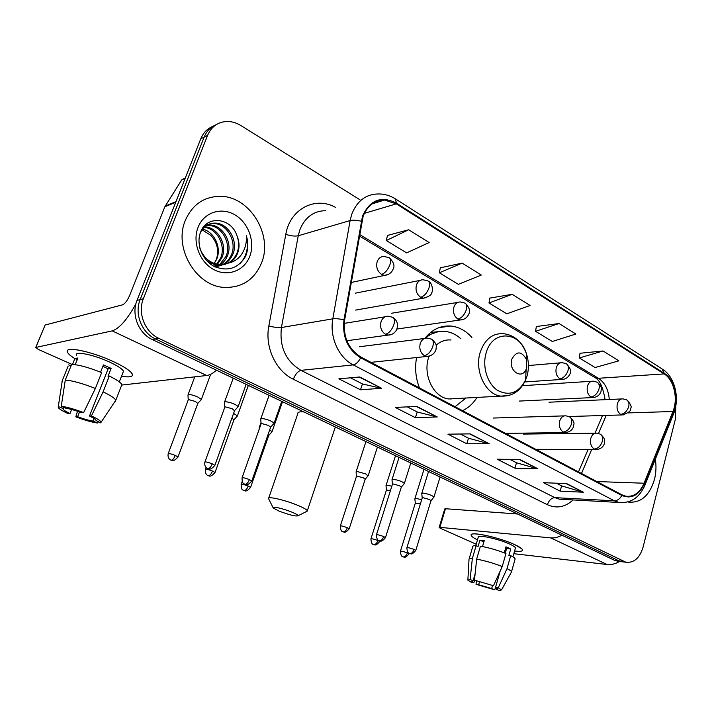 <?xml version="1.0" encoding="UTF-8"?>
<svg xmlns="http://www.w3.org/2000/svg" width="712" height="712" viewBox="0 0 712 712"><rect width="100%" height="100%" fill="white"/><g stroke="black" fill="none" stroke-linecap="round" stroke-linejoin="round"><path stroke-width="1.07" d="M416.573 357.54C414.695 367.971 415.657 378.108 419.466 387.96M462.506 410.673C468.354 407.949 473.186 403.526 477.004 397.421M471.896 337.452C465.817 330.68 458.777 326.879 450.776 326.025C440.701 325.339 432.077 329.442 424.904 338.351M212.79 126.398C207.237 128.667 203.232 132.788 200.775 138.769L137.007 300.42C131.07 314.517 138.555 333.385 152.359 339.571L614.723 560.406L619.404 561.492M359.934 199.76L240.861 125.535C236.099 122.606 231.169 121.271 226.087 121.512C217.4 122.295 211.233 126.923 207.575 135.396L143.361 298.755L140.166 299.592C134.212 313.769 141.724 332.744 155.581 338.974L619.093 560.896L623.783 561.982L619.093 560.896L155.581 338.974C141.724 332.744 134.212 313.769 140.166 299.592L204.157 137.096L140.166 299.592L137.007 300.42M216.225 124.653C210.645 126.932 206.622 131.079 204.157 137.096C206.622 131.079 210.645 126.932 216.225 124.653M441.894 327.253L441.253 326.888M185.316 220.435C173.301 248.221 196.45 286.625 224.6 287.425C242.32 287.755 254.682 279.478 261.678 262.586C273.248 234.346 249.12 195.417 219.349 196.325C203.499 196.886 192.151 204.923 185.316 220.435C173.301 248.221 196.45 286.625 224.6 287.425C242.32 287.755 254.682 279.478 261.678 262.586C273.248 234.346 249.12 195.417 219.349 196.325C203.499 196.886 192.151 204.923 185.316 220.435M627.966 501.933L628.687 502.085C640.987 503.099 649.584 495.534 654.479 479.39C656.117 472.786 656.402 466.066 655.351 459.222C656.402 466.066 656.117 472.786 654.479 479.39C649.584 495.534 640.987 503.099 628.687 502.085L627.966 501.933M363.111 216.43C367.33 205.643 374.468 200.188 384.524 200.063L396.317 203.863L664.163 373.916C673.944 379.736 678.34 398.791 672.92 411.5L644.084 483.226C639.812 492.846 633.698 497.172 625.75 496.184L621.968 494.831L360.94 357.077C348.302 349.067 342.864 336.732 344.626 320.053L363.111 216.43M362.506 216.056L343.967 319.839C342.161 336.945 347.732 349.601 360.69 357.798L621.807 495.454C631.393 499.317 638.949 495.356 644.467 483.555L673.294 411.848C678.839 398.818 674.335 379.291 664.314 373.328L396.54 203.187C381.392 195.524 370.044 199.814 362.506 216.056M603.046 350.972L579.354 357.949L595.107 367.526L618.87 360.842L603.046 350.972L580.022 353.259M559.045 323.533L535.558 331.303L552.289 341.484L575.866 334.026L559.045 323.533L536.332 326.523M408.661 229.762L386.313 240.531L406.614 252.876L429.158 242.543L408.661 229.762L387.479 235.45M462.159 263.12L439.331 272.776L458.323 284.328L481.303 275.063L462.159 263.12L440.345 267.801M512.177 294.314L488.975 302.974L506.784 313.805L530.102 305.493L512.177 294.314L489.865 298.097M143.361 298.755C137.389 313.013 144.936 332.095 158.838 338.36L625.884 562.213C633.983 563.103 639.696 558.11 643.052 547.243L675.421 419.021L675.804 405.947M583.386 492.223L560.148 491.147L543.514 482.7L566.636 483.59L583.386 492.223L566.04 483.573M437.266 416.938L415.416 417.677L395.258 407.442L416.849 406.427L437.266 416.938L416.298 406.454M381.614 388.271L360.486 389.793L338.894 378.828L359.711 376.986L381.614 388.271L359.177 377.04M537.818 468.745L514.936 468.193L497.234 459.213L519.956 459.543L537.818 468.745L519.377 459.534M489.206 443.701L466.787 443.754L447.919 434.178L470.142 433.875L489.206 443.701L469.573 433.884M466.787 443.754L468.469 438.192M460.308 434.008L468.558 438.236L488.441 443.603M514.936 468.193L516.494 462.773M509.908 459.4L516.592 462.818L537.026 468.629M360.486 389.793L362.435 383.919M350.491 377.805L362.515 383.964L380.902 388.218M415.416 417.677L417.223 411.963M407.291 406.872L417.312 412.008L436.518 416.867M560.148 491.147L561.608 485.86M556.41 483.199L561.706 485.913L582.585 492.09M488.975 302.974L489.892 297.945M439.331 272.776L440.381 267.641M386.313 240.531L387.515 235.289M535.558 331.303L536.358 326.372M579.354 357.949L580.049 353.108M204.584 226.861C217.623 226.932 227.831 244.741 221.922 257.717L217.347 264.392M216.768 264.926L214.526 266.582M204.032 227.368C216.831 228.089 226.309 245.462 220.595 258.109L216.582 264.232M216.012 264.793L214.241 266.252M206.925 225.152L209.764 224.992C222.9 225.001 233.26 243.023 227.288 256.142C224.983 261.535 221.058 265.175 215.496 267.053M206.311 225.535L208.438 225.464C221.557 225.464 231.907 243.442 225.935 256.534L219.608 264.704M219.056 265.095L215.398 267.009M200.392 232.646C203.605 226.247 208.527 223.07 215.149 223.096C228.347 223.123 238.76 241.306 232.753 254.531C229.086 262.319 223.114 266.235 214.837 266.288L213.84 266.226M203.32 227.262C206.462 224.654 209.951 223.426 213.796 223.577C226.977 223.595 237.372 241.742 231.373 254.94C228 262.238 222.456 266.155 214.721 266.68M236.927 235.583C231.115 217.498 206.818 215.175 200.766 231.685C195.675 243.566 202.075 260.031 213.885 266.252C227.448 271.904 237.977 268.655 245.489 256.525L246.049 255.136C248.266 248.942 248.372 242.472 246.361 235.734C246.815 242.498 245.284 248.613 241.777 254.086C238.689 258.687 234.435 261.642 229.024 262.95C233.055 260.877 235.939 257.593 237.675 253.089C239.686 247.375 239.437 241.546 236.927 235.583C239.152 241.751 239.143 247.66 236.909 253.312C233.225 261.144 227.226 265.087 218.922 265.131C214.348 264.917 210.102 263.218 206.186 260.049M229.024 262.95L220.293 264.748C210.396 263.618 203.596 258.127 199.894 248.266M202.484 229.113C214.33 231.596 221.815 247.598 216.644 259.266L214.214 263.52M214.179 263.511L216.386 259.346C219.162 250.544 217.32 242.552 210.85 235.378L202.003 229.771M204.673 225.668L206.204 225.277M204.531 225.82L205.581 225.624M198.016 227.448C192.142 242.276 199.743 262.274 213.858 269.617C227.902 277.19 244.617 270.622 249.868 256.062C255.314 241.617 248.337 222.429 234.631 214.695C221.014 206.747 203.685 212.505 198.016 227.448M246.361 235.734C248.942 246.842 246.833 256.142 240.033 263.636M74.867 358.625C68.77 354.79 66.367 352.048 67.64 350.384C70.025 346.877 94.18 352.68 112.888 361.367C121.138 365.167 126.932 368.576 130.287 371.584C134.844 376.283 131.916 377.85 121.512 376.265C129.548 377.556 133.153 376.853 132.325 374.138C130.661 370.899 124.182 366.644 112.888 361.367C90.94 351.132 63.662 345.756 67.462 352.2C68.263 353.909 70.728 356.045 74.867 358.625M135.885 303.882C127.208 319.59 119.313 328.588 112.211 330.884L35.831 347.438L38.288 349.423L71.912 364.375M216.501 370.213C212.861 373.391 209.595 375.153 206.711 375.5L121.716 385.058M35.733 347.465L45.123 325.028L122.571 304.834C125.045 303.721 127.439 300.508 129.753 295.195L164.837 206.774L181.72 179.878L185.334 177.902M71.609 409.48L69.99 413.53C66.154 411.696 63.875 410.263 63.154 409.222L63.626 407.291M65.273 380.101L61.259 406.294L66.091 408.332C70.043 408.884 75.249 410.361 81.711 412.746L83.624 412.622L95.372 388.458L101.656 372.607C88.804 367.481 78.801 364.74 71.636 364.375L65.273 380.101C72.419 380.6 82.45 383.385 95.372 388.458M100.597 372.171L103.471 364.927L111.108 368.38L108.019 376.212L109.337 376.043L103.106 391.849L91.421 415.915L89.489 416.031L108.135 368.816L102.902 366.351M76.46 355.332C73.763 350.678 93.441 354.558 109.292 361.936C117.507 365.763 122.242 368.861 123.479 371.228L122.847 372.839M109.337 376.043C116.59 379.638 120.773 382.504 121.885 384.631L121.209 386.367M103.106 391.849C110.422 395.374 114.659 398.15 115.825 400.171L100.677 422.875L96.165 420.525M115.433 401.034L115.139 401.799M61.259 406.294C66.688 406.926 74.146 409.035 83.624 412.622M91.421 415.915C97.01 418.54 100.205 420.552 100.997 421.931M93.931 418.433L92.898 421.068L97.544 423.017L98.318 421.887M97.544 423.017C92.124 422.314 84.879 420.258 75.792 416.832L77.626 416.725L79.522 411.954M77.519 411.26L75.792 416.832M89.489 416.031C93.201 417.828 95.381 419.217 96.04 420.205L96.013 420.917M92.898 421.068C88.973 420.481 83.883 419.03 77.626 416.725M75.232 364.678L77.937 357.967L74.911 358.501L72.526 364.402M68.085 366.244L62.309 380.511L58.304 406.534L63.119 408.555M71.004 365.923L68.637 364.873M61.908 382.059L62.309 380.511M69.99 413.53L68.174 413.645C62.736 411.135 59.434 409.133 58.268 407.656L58.304 406.534M74.911 358.501L77.288 359.569M108.135 368.816L111.108 368.38M278.979 511.065C289.428 514.999 295.818 516.556 298.132 515.728C297.999 515.034 296.058 513.895 292.303 512.311C283.599 508.608 270.783 505.734 273.239 507.994L278.979 511.065M268.504 498.694C266.306 495.668 285.592 500.1 298.462 505.636C303.686 507.87 306.649 509.569 307.344 510.735L306.222 511.652M526.72 367.757L526.524 359.524C521.478 350.9 516.583 350.767 511.848 359.133C508.03 370.569 521.869 380.155 526.177 369.225L526.72 367.757M451.061 339.989C445.552 339.508 440.568 341.27 436.109 345.276M429.033 356.303L428.66 357.424C422.572 374.904 433.67 397.545 448.676 398.951L455.671 398.578M460.904 338.787C456.045 334.435 450.678 331.952 444.786 331.356C437.649 330.786 431.178 333.074 425.367 338.218M438.423 331.623L427.458 335.37M450.847 399.129L451.55 398.8M455.039 406.73L465.942 398.017M201.033 399.93L201.389 399.423L197.785 397.011C193.931 395.356 190.887 394.519 188.644 394.51L187.932 395.071M197.803 403.464L195.302 401.435L188.707 399.619L188.19 400.019L168.246 453.562M237.096 416.333L237.416 415.87L233.581 413.405M233.954 419.84L231.898 418.077M271.753 432.104L272.037 431.668L269.679 429.941M268.691 435.575L268.041 434.623M259.933 427.138L259.168 427.654M368.015 475.936L365.745 473.907L357.193 471.513L356.062 471.958M365.185 479.292L363.44 477.886L357.264 476.159L356.445 476.47L340.354 525.919M391.831 486.18L387.203 485.228L385.993 485.646M390.479 490.443L386.411 490.078L370.961 538.779M421.682 499.708L416.146 498.444L414.856 498.836M420.392 503.9L415.292 503.197L400.455 551.177M237.781 407.122L238.146 406.597C235.183 404.007 230.902 402.369 225.312 401.666L224.476 402.262M234.542 410.735L232.139 408.724L225.375 406.872L224.77 407.291L204.94 461.946M273.764 423.685L274.093 423.195C271.317 420.765 267.169 419.19 261.651 418.46L260.726 419.039M270.613 427.262L268.388 425.402L261.713 423.56L261.046 423.969L242.098 477.716M404.158 483.733L404.38 483.377C402.2 481.463 398.489 480.111 393.255 479.301L391.974 479.763M401.319 487.159L399.655 485.789L393.335 484.018L392.41 484.347L376.479 534.739M433.75 497.368L433.955 497.038C431.89 495.232 428.268 493.923 423.097 493.096L421.735 493.523M430.965 500.758L429.416 499.486L423.177 497.733L422.198 498.035L406.917 547.653M477.485 539.883C472.448 537.382 470.436 535.593 471.451 534.534C473.462 531.739 500.598 537.996 514.607 544.591L521.718 548.729C523.916 551.07 521.54 551.827 514.58 551.017C520.116 551.693 522.777 551.319 522.563 549.895C522.127 548.605 519.475 546.834 514.607 544.591C498.889 537.177 468.701 530.885 471.193 535.38C471.593 536.51 473.694 538.014 477.485 539.883M561.937 535.202C558.066 537.32 554.328 538.219 550.723 537.889L439.865 527.352L439.135 527.512L440.247 528.224L476.221 544.226M619.547 561.51C615.302 563.94 611.145 564.936 607.078 564.5L513.824 553.696M439.171 527.405L444.742 508.938L445.481 508.733L517.544 513.993M474.593 580.209L473.872 582.719L471.709 581.232L473.106 580.752L475.109 573.854M476.666 559.134L474.45 580.155L493.461 585.727L502.245 566.538L505.947 553.509C497.172 550.082 488.672 547.635 480.422 546.193L476.666 559.134C484.908 560.664 493.434 563.13 502.245 566.538M475.785 545.695L478.206 537.4C476.462 534.151 498.267 538.717 509.632 544.057C513.192 545.695 515.123 546.985 515.452 547.928L515.283 548.507M504.256 552.841L505.965 546.834L508.537 547.928L510.709 548.979L508.884 555.431L510.709 555.645C513.397 557.007 514.874 558.092 515.15 558.884L514.972 559.507M500.18 571.051L495.543 587.338L498.284 587.765L507.033 568.63L510.709 555.645M507.033 568.63C509.739 569.965 511.234 571.006 511.519 571.754L511.225 572.421M474.45 580.155L493.461 585.727M498.284 587.765L501.497 589.954L498.961 590.462L496.05 589.242L496.451 587.836M492.526 585.584L491.672 588.557L494.582 589.776L495.739 587.444M494.582 589.776L476.025 584.312L478.651 584.721L479.47 581.873M476.444 580.992L476.025 584.312M495.543 587.338L497.581 588.771L496.05 589.242M491.672 588.557L478.651 584.721M482.531 546.558L484.249 540.631L479.906 540.168L478.037 546.576L476.088 545.703L472.332 558.582L470.116 579.497L473.106 580.752M469.146 558.92L472.688 546.798C472.457 545.979 473.587 545.615 476.088 545.703M468.968 559.525C468.719 558.751 469.84 558.439 472.332 558.582M473.872 582.719L471.246 582.318L467.873 580.147L470.116 579.497M505.253 553.233L506.588 548.516L505.627 548.009M504.861 550.696L505.938 550.803M479.906 540.168L483.866 541.948M506.588 548.516L510.709 548.979M504.692 551.293L505.68 551.729M152.359 339.571L158.838 338.36M200.775 138.769L207.575 135.396M614.723 560.406L623.507 561.385M602.486 415.523L595.036 433.199M396.317 203.863L364.366 213.351M621.807 495.454C619.867 498.961 617.384 500.75 614.376 500.812L353.223 364.882C338.663 357.673 329.353 336.954 332.815 318.834L350.117 220.56L351.746 214.259C357.006 200.944 365.852 194.18 378.277 193.958C384.222 193.869 389.865 195.471 395.213 198.764L396.54 203.187M325.446 210.672C313.458 211.001 304.923 217.4 299.832 229.869L298.248 235.761L281.436 327.52C279.273 346.904 285.788 361.189 300.989 370.365L554.897 497.643L559.418 499.201L563.966 499.45M361.171 221.236C356.641 220.106 352.956 219.883 350.117 220.56L298.248 235.761C294.937 236.437 290.79 235.966 285.797 234.364C289.971 208.883 315.398 195.916 335.655 207.441M573.098 499.949C565.159 507.22 556.597 508.813 547.412 504.719L293.344 379.247C295.391 374.138 297.945 371.175 300.989 370.365L353.223 364.882C355.938 364.357 358.43 361.99 360.69 357.798M624.273 502.627L618.968 502.458L614.376 500.812L554.897 497.643C551.471 497.911 548.97 500.269 547.412 504.719M644.467 483.555L644.769 485.575M293.344 379.247C275.829 371.032 264.606 347.011 268.851 325.909C273.942 327.315 278.143 327.849 281.436 327.52L332.815 318.834C335.637 318.469 339.357 318.807 343.967 319.839M673.294 411.848L673.472 414.072M664.314 373.328L662.035 368.896L395.685 199.057M268.851 325.909L285.797 234.364M644.084 483.226L596.825 481.552M672.92 411.5L628.029 412.916M581.49 473.462L591.672 449.548M598.516 433.448L606.188 415.416M609.294 399.494C608.475 389.678 604.853 382.611 598.427 378.286L359.551 234.479M664.163 373.916L598.427 378.286L595.072 377.672L359.284 235.966M594.226 377.164L595.072 377.672C599.646 379.861 602.984 387.195 605.084 399.681M206.711 375.5L112.211 330.884M175.704 202.315L164.837 206.774M45.123 325.028L35.831 347.438M165.184 206.088L175.962 201.656M185.156 178.356L181.72 179.878M303.855 411.937C299.556 411.554 297.545 412.115 297.821 413.61L268.762 497.955M527.005 376.105C529.034 368.754 528.865 361.358 526.479 353.909C519.849 331.009 492.464 329.442 486.207 352.68C482.015 366.235 487.186 383.483 497.35 390.238C509.142 396.442 518.541 393.06 525.554 380.092L527.005 376.105M526.524 359.524L526.479 353.909C522.065 341.742 514.304 334.987 503.197 333.643C492.482 333.189 484.845 339.321 480.288 352.04C474.094 370.56 485.522 394.617 500.883 396.13L509.294 395.374M438.031 331.659L430.538 332.513M384.053 256.498C380.813 256.471 378.517 258.189 377.173 261.66C375.883 267.071 377.351 271.317 381.57 274.405C385.058 273.177 387.835 269.946 389.9 264.713C391.039 260.966 390.737 258.607 388.992 257.619L384.053 256.498M177.929 457.202L178.018 456.979C172.615 463.04 171.654 459.641 171.743 460.397L171.298 460.219C172.74 459.961 174.066 458.359 175.294 455.422C170.978 453.775 168.602 453.233 168.165 453.793C167.302 458.644 170.907 460.317 170.453 459.899L170.933 460.13M197.918 403.161L178.018 456.979L175.294 455.422M381.57 274.405L384.605 275.384L388.521 274.369M423.168 279.789C420.009 279.727 417.775 281.436 416.467 284.916C415.247 290.22 416.645 294.341 420.667 297.296C424.227 296.192 426.995 293.077 428.98 287.951C430.039 284.266 429.665 281.916 427.85 280.875L423.168 279.789M214.953 472.706L215.024 472.492C209.72 478.517 208.803 475.118 208.919 475.883L208.5 475.714C209.987 475.5 211.322 473.943 212.505 471.059C208.251 469.439 205.884 468.897 205.403 469.431C204.584 474.192 208.118 475.812 207.664 475.402L208.118 475.616M234.061 419.564L215.024 472.492L212.505 471.059M420.667 297.296L423.4 298.195L426.782 297.474M460.424 301.977C457.344 301.888 455.173 303.588 453.909 307.077C452.752 312.265 454.087 316.279 457.923 319.11C461.536 318.113 464.295 315.105 466.2 310.085C467.206 306.463 466.761 304.122 464.874 303.045L460.424 301.977M250.499 487.595L250.571 487.4C245.56 493.274 244.474 490.034 244.634 490.764L244.216 490.595C245.756 490.408 247.091 488.904 248.23 486.065C244.038 484.48 241.68 483.938 241.145 484.445C241.243 488.014 241.858 489.883 242.997 490.043L243.815 490.488M268.78 435.317L250.571 487.4L248.23 486.065M457.923 319.11L460.397 319.946L463.316 319.43M562.258 362.675C559.445 362.542 557.46 364.206 556.303 367.668C555.316 372.572 556.499 376.283 559.846 378.784C563.584 378.072 566.298 375.34 567.998 370.605C568.826 367.17 568.221 364.864 566.182 363.69L562.258 362.675M349.147 528.927L349.2 528.776C344.537 534.427 343.504 531.312 343.691 532.015L343.309 531.882C344.955 531.784 346.29 530.396 347.322 527.699C343.309 526.195 340.968 525.652 340.309 526.07C340.799 533.261 343.415 531.25 343.015 531.811L342.873 531.757M365.247 479.096L349.2 528.776L347.322 527.699M559.846 378.784L563.628 379.274M593.256 381.169C590.533 381.027 588.601 382.673 587.48 386.127C586.546 390.941 587.676 394.555 590.88 396.967C594.654 396.326 597.35 393.683 598.988 389.037C599.771 385.655 599.121 383.368 597.039 382.166L593.256 381.169M379.612 541.69L379.656 541.556C375.117 547.119 374.094 544.066 374.272 544.76L373.898 544.627C375.571 544.555 376.906 543.203 377.912 540.55C373.951 539.073 371.62 538.53 370.916 538.922C371.442 545.988 373.996 544.004 373.604 544.555L373.453 544.493M379.861 540.915L379.656 541.556L377.912 540.55M590.88 396.967L594.271 397.465M622.938 398.88C620.294 398.729 618.434 400.367 617.348 403.802C616.458 408.528 617.544 412.052 620.615 414.375C624.406 413.805 627.094 411.242 628.669 406.685C629.408 403.357 628.723 401.078 626.604 399.859L622.938 398.88M408.973 553.998L409.017 553.865C404.594 559.356 403.57 556.357 403.748 557.033L403.384 556.909C405.083 556.864 406.418 555.538 407.389 552.939C403.473 551.48 401.15 550.937 400.411 551.302C400.972 558.244 403.464 556.286 403.072 556.828L402.921 556.766M409.186 553.304L409.017 553.865L407.389 552.939M620.615 414.375L623.668 414.873M214.784 465.595L214.864 465.363C209.595 471.522 208.394 468.158 208.536 468.888L208.082 468.71C209.631 468.46 211.019 466.841 212.247 463.841C207.806 462.15 205.35 461.59 204.86 462.177C204.015 467.09 207.637 468.781 207.183 468.371L207.664 468.603M388.423 316.262C384.961 316.119 382.504 317.917 381.062 321.673C379.772 327.137 381.24 331.329 385.45 334.266C388.948 333.278 391.733 330.145 393.798 324.859C394.964 320.872 394.582 318.353 392.659 317.285L388.423 316.262M234.657 410.423L214.864 465.363L212.247 463.841M385.45 334.266L387.978 335.094L391.627 334.418M251.728 481.214L251.808 481.001C246.494 487.142 245.569 483.724 245.64 484.489L245.213 484.32C246.806 484.116 248.203 482.54 249.387 479.594C245.017 477.93 242.561 477.378 242.027 477.93C242.133 481.65 242.765 483.582 243.931 483.733L244.777 484.204M427.378 338.102C424.032 337.933 421.655 339.722 420.249 343.469C419.039 348.818 420.436 352.903 424.441 355.706C428.01 354.834 430.787 351.808 432.762 346.628C433.857 342.712 433.403 340.202 431.401 339.09L427.378 338.102M270.711 426.978L251.808 481.001L249.387 479.594M424.441 355.706L426.719 356.463L429.825 356.018M385.441 537.756L385.486 537.604C380.778 543.372 379.781 540.221 379.914 540.933L379.532 540.791C381.276 540.711 382.664 539.296 383.697 536.554C379.576 535.015 377.155 534.463 376.425 534.89C376.951 542.152 379.638 540.168 379.202 540.711L379.042 540.648M565.96 415.835C563.023 415.621 560.94 417.357 559.712 421.023C558.733 425.981 559.908 429.647 563.245 432.033C567.001 431.508 569.725 428.855 571.416 424.076C572.27 420.427 571.576 417.98 569.342 416.743L565.96 415.835M401.381 486.964L385.486 537.604L383.697 536.554M563.245 432.033L566.512 432.522M415.737 550.572L415.781 550.429C411.216 556.116 410.139 553.01 410.334 553.713L409.952 553.58C411.723 553.527 413.111 552.156 414.117 549.459C410.059 547.946 407.638 547.386 406.872 547.786C407.424 554.924 410.05 552.966 409.623 553.5L409.453 553.429M596.852 433.172C594.013 432.958 592.001 434.676 590.818 438.325C589.883 443.184 591.013 446.762 594.208 449.058C597.991 448.605 600.697 446.032 602.325 441.342C603.126 437.755 602.397 435.326 600.118 434.062L596.852 433.172M431.027 500.581L415.781 550.429L414.117 549.459M594.208 449.058L597.128 449.548M607.078 564.5L550.723 537.889M445.481 508.733L439.865 527.352M438.85 327.671L450.776 326.025M617.099 561.234L625.884 562.213M384.524 200.063L372.082 203.872M564.233 499.459L618.968 502.458C630.85 503.464 639.527 497.635 645.01 484.979L673.748 413.396C679.853 398.382 675.021 377.093 662.605 369.261M578.518 471.896L588.067 449.53M214.268 266.448L214.846 266.288M218.922 265.131L220.293 264.748M208.438 225.464L209.773 224.992M213.796 223.577L215.149 223.096M63.154 409.222L63.893 407.397M119.305 381.899L123.479 371.228M115.825 400.171L121.885 384.631M298.132 515.728L307.415 511.047M335.343 426.969L307.344 510.735M448.676 398.951L500.883 396.13C512.07 396.602 520.294 391.253 525.554 380.092L526.177 369.225M273.025 507.558L268.78 499.059M210.681 374.254L201.389 399.423M197.936 403.232L201.407 399.53M351.176 282.477L384.605 275.384C388.912 274.921 391.849 272.634 393.398 268.513C394.849 265.549 393.522 261.998 389.428 257.869M194.732 376.853L188.093 394.644M188.217 399.788L187.986 395.187M355.448 293.148L420.098 280.394M248.346 385.423L237.416 415.87M234.079 419.626L237.443 415.968M355.626 310.085L423.4 298.195C428.82 296.69 431.561 294.893 431.641 292.81C433.145 291.626 432.7 282.815 428.295 281.142M205.474 469.217L206.088 467.535M391.235 313.298L457.745 302.413M282.495 401.728L272.037 431.668M268.798 435.379L272.064 431.757M396.993 329.024L460.397 319.946C464.42 319.697 467.277 317.623 468.977 313.707C470.596 311.171 469.386 307.709 465.337 303.312M260.984 422.492L259.293 427.289M259.284 428.971L259.212 427.752M241.217 484.249L242.16 481.57M528.42 365.541L560.442 362.826M377.431 447.074L368.238 475.58M365.256 479.14L368.246 475.661M524.682 381.952L561.706 379.443C565.399 379.434 568.149 377.6 569.956 373.951C571.709 371.895 570.615 368.576 566.681 363.983M365.95 441.591L356.151 471.673M356.454 476.328L356.098 472.038M522.439 385.69L591.654 381.267M519.288 401.07L592.589 397.572C596.825 397.305 599.629 395.293 600.999 391.52C600.99 388.885 603.055 388.058 597.555 382.46M395.507 455.707L386.082 485.379M386.411 489.954L386.029 485.718M548.988 402.209L621.523 398.942M568.87 416.52L622.19 414.936C628.536 412.978 631.384 410.717 630.707 408.154C631.927 406.917 630.725 404.247 627.121 400.162M423.996 469.315L414.927 498.596M415.292 503.081L414.882 498.907M246.138 384.364L238.146 406.597M234.675 410.495L238.173 406.703M344.207 323.364L385.192 316.787M233.225 378.197L224.636 401.826M224.796 407.059L224.529 402.378M346.851 340.737L387.978 335.094C391.395 335.13 394.208 333.51 396.415 330.243C398.578 324.921 397.474 320.685 393.104 317.525M281.73 401.363L274.093 423.195M270.729 427.049L274.12 423.293M359.355 346.762L424.592 338.458M269.1 395.329L260.868 418.629M261.064 423.756L260.779 419.145M370.952 362.363L426.719 356.463C431.686 355.911 434.783 353.553 436.02 349.378C436.091 346.424 437.809 344.733 431.864 339.348M410.771 462.996L404.38 483.377M401.39 487.017L404.398 483.457M493.238 418.042L564.34 415.879M399.058 457.398L392.063 479.479M392.419 484.204L392.009 479.844M505.52 433.377L564.803 432.576C569.28 432.335 572.208 430.324 573.569 426.55C573.498 423.854 575.972 423.142 569.849 417.018M440.069 476.996L433.955 497.038M431.036 500.625L433.964 497.109M523.347 434.08L595.428 433.19M428.535 471.486L421.824 493.265M422.198 497.911L421.771 493.603M535.771 449.334L595.633 449.566C602.931 449.299 604.461 443.843 604.506 442.811C604.292 440.781 606.206 439.633 600.634 434.347M512.925 556.864L515.452 547.928M511.519 571.754L515.15 558.884M501.497 589.954L511.545 571.843M467.891 579.737L469.003 559.614"/></g></svg>
